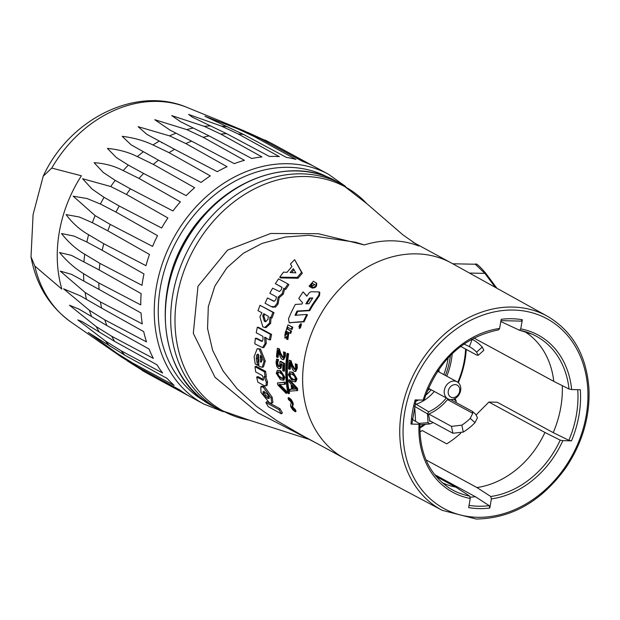 <?xml version="1.0" encoding="UTF-8"?>
<svg xmlns="http://www.w3.org/2000/svg" width="620" height="620" viewBox="0 0 620 620"><rect width="100%" height="100%" fill="white"/><g stroke="black" fill="none" stroke-linecap="round" stroke-linejoin="round"><path stroke-width="0.93" d="M438.069 370.497L439.1 370.52A21.785 17.623 -61.5 0 1 438.975 371.969M429.73 388.988A21.785 17.623 -61.5 0 1 427.304 390.747M438.34 370.109L439.1 370.52M460.73 387.686A9.68 7.835 118.5 0 0 457.111 381.812A9.68 7.835 118.5 0 0 445.602 386.586A9.68 7.835 118.5 0 0 447.865 398.831A9.68 7.835 118.5 0 0 450.88 399.613A9.68 7.835 118.5 0 0 460.73 387.686M452.864 397.637A6.781 5.487 -61.5 0 1 449.616 387.787A6.781 5.487 -61.5 0 1 459.482 387.981A6.781 5.487 -61.5 0 1 452.864 397.637M443.781 374.573A62.209 50.328 118.5 0 0 448.128 357.825M453.584 399.171L456.111 400.892L456.15 402.582M433.093 422.491A57.017 46.128 -61.5 0 1 429.954 423.917L419.895 424.778M429.954 423.917L428.048 422.685L427.506 413.873L428.746 411.789A43.919 35.534 118.5 0 0 446.315 397.986M430.59 421.135A54.413 44.02 -61.5 0 1 429.838 421.461L428.436 414.207A46.283 37.44 118.5 0 0 448.035 398.916M451.314 399.606L452.399 400.543M428.746 411.789L415.043 403.628M414.424 406.263L414.671 406.41A1.938 1.077 -59.2 0 1 416.067 404.263A39.386 31.868 118.5 0 0 434.271 391.453M463.621 343.868L469.387 346.611L472.184 339.326L471.758 339.109M472.184 339.326A54.219 43.865 -61.5 0 1 472.858 339.683A54.219 43.865 -61.5 0 1 482.259 347.06L476.594 352.137A46.477 37.595 118.5 0 0 469.387 346.611L469.154 346.487M476.594 352.137L478.214 355.322L483.825 350.3L482.259 347.06M478.214 355.322L476.61 355.028L460.683 346.386M477.462 417.679L475.61 414.214L472.448 411.471L472.75 413.3L470.231 418.384L475.005 422.646L477.462 417.679M475.005 422.646A54.219 43.865 -61.5 0 1 463.279 432.086L461.846 425.134A46.477 37.595 118.5 0 0 470.231 418.384M429.675 420.639L452.902 433.248L463.279 432.086M461.846 425.134L451.484 426.382L452.902 433.248M428.792 414.059L451.484 426.382M452.228 353.648A67.774 54.831 -61.5 0 1 446.78 376.208M291.276 329.313A112.313 90.861 -61.5 0 1 292.067 327.058L287.967 324.834L285.944 331.01L290.021 333.227A112.313 90.861 -61.5 0 1 290.741 330.94L286.68 328.732L287.137 327.073L292.043 329.507A111.344 90.078 118.5 0 1 292.826 327.267L292.067 327.058M287.967 324.834L292.826 327.267M287.913 327.259L287.455 328.91L291.516 331.111A111.344 90.078 118.5 0 0 290.803 333.382L290.021 333.227M291.516 331.111L290.741 330.94M287.455 328.91L286.68 328.732M286.541 339.14A112.313 90.861 -61.5 0 1 287.091 337.017L287.533 337.179L287.719 335.552L284.859 338.148L285.433 331.685L286.238 332.088L285.619 334.219L284.991 333.932L284.859 335.769L287.982 333.227L287.091 339.373L286.541 339.14M287.773 337.117L287.091 337.017M286.277 334.335L285.619 334.219M285.487 334.149L285.27 335.614M287.982 333.227L288.765 333.374L287.897 339.473L287.091 339.373M285.913 331.816L287.021 332.235L286.238 332.088M287.021 332.235A111.344 90.094 118.4 0 0 286.487 334.056M286.425 331.917L285.649 331.762M288.091 335.877L287.215 337.04M287.006 337.327L284.859 338.148M300.987 324.175L300.057 324.826M299.77 325.267L299.429 326.228M299.367 326.756L299.731 327.988M299.181 327.926L300.654 323.942L299.181 327.926M299.088 328.189L300.747 323.679L299.088 328.189M300.747 323.679L301.49 323.942L299.84 328.414M313.433 281.232L316.696 283.301C316.998 286.572 315.44 288.145 312.038 288.029L311.457 287.486A112.313 90.861 -61.5 0 1 312.984 285.58L314.759 284.65L311.852 283.061L310.783 284.379L311.558 284.844A112.313 90.861 118.5 0 0 310.047 286.742L309.07 286.169L313.433 281.232M316.154 282.712C316.44 286.006 314.875 287.595 311.457 287.486M311.558 284.844L312.124 285.401A111.344 90.078 118.5 0 0 310.628 287.277L310.047 286.742M310.628 287.277L309.07 286.169M314.836 284.944L311.852 283.061M312.41 283.627L311.178 284.642M312.79 297.941A112.313 90.861 118.5 0 0 309.031 303.707L305.862 303.854A112.313 90.861 -61.5 0 1 309.55 298.042L312.79 297.941M312.441 298.453L309.55 298.042M310.178 298.514A111.344 90.078 118.5 0 0 306.799 303.808M306.815 296.166L303.11 291.888A112.313 90.861 118.5 0 0 298.809 298.468L302.606 302.808A112.313 90.861 118.5 0 0 301.878 304.056L295.353 304.42A112.313 90.861 118.5 0 0 288.502 318.835L289.168 322.71L303.366 321.54A112.313 90.861 -61.5 0 1 306.784 314.449L295.012 315.301A112.313 90.861 -61.5 0 1 297.058 311.046L309.024 310.287A112.313 90.861 -61.5 0 1 313.061 303.537L318.905 295.066L319.215 291.927L310.884 291.71L309.132 292.841A112.313 90.861 118.5 0 0 306.815 296.166M303.11 291.888L306.916 296.027M306.784 314.449L307.481 314.797A111.344 90.078 118.5 0 0 304.094 321.827L289.168 322.71M304.094 321.827L303.366 321.54M319.215 291.927L319.804 292.469L319.502 295.585L313.704 303.978A111.344 90.078 118.5 0 0 309.698 310.674L297.763 311.387A111.344 90.078 118.5 0 0 295.911 315.231M297.763 311.387L297.058 311.046M309.698 310.674L309.024 310.287M319.502 295.585L318.905 295.066M300.677 325.748A112.313 90.861 118.5 0 0 300.421 326.368L299.917 326.128A112.313 90.861 -61.5 0 1 300.173 325.477L300.677 325.748M300.452 326.298L299.917 326.128L300.421 326.368M299.646 324.686L301.018 325.43L300.537 326.624L298.879 326.608A112.313 90.861 -61.5 0 1 299.065 326.135L299.716 325.965A112.313 90.861 -61.5 0 1 299.948 325.368L299.476 325.105A112.313 90.861 -61.5 0 1 299.646 324.686L301.297 325.438M299.321 326.213L299.716 325.965M299.7 326.391L298.879 326.608L299.7 326.391L300.669 327.376M299.692 326.849L298.879 326.608M219.333 409.719L213.97 406.813A128.293 103.788 -61.5 0 1 167.408 291.888A128.293 103.788 -61.5 0 1 336.389 181.319L341.752 184.225A128.293 103.788 118.5 0 0 172.771 294.802A128.293 103.788 118.5 0 0 219.333 409.719L249.077 420.096A127.619 103.246 -61.5 0 1 193.517 249.728A127.619 103.246 -61.5 0 1 366.653 203.515L402.938 234.887L418.911 246.031A111.344 90.078 118.5 0 0 364.32 244.931L355.632 242.257L308.783 235.282L285.448 237.026L262.02 243.42L243.319 253.286L226.943 267.739L214.884 286.022L208.312 306.652L207.553 328.492L212.66 350.432L223.006 370.876L236.949 388.577L256.231 406.162L276.768 420.631L302.079 435.364M287.052 353.385L288.618 353.78A111.344 90.078 118.5 0 0 289.54 393.351L287.982 393.297A112.313 90.861 -61.5 0 1 287.052 353.385L287.796 353.788A112.313 90.861 118.5 0 0 288.734 393.708M260.788 386.787L261.958 386.144L264.461 386.593L272.172 397.188L272.932 402.411L271.8 403.248L269.367 402.752L260.997 392.483L260.788 386.787L263.275 387.229L271.017 397.924L271.8 403.248M256.649 377.084L263.221 380.324L263.407 378.549L262.376 375.581L255.696 371.954L254.99 366.707L264.422 371.822L265.135 377.076L264.089 376.51L266.337 382.331L265.98 385.904L264.004 385.501L257.858 382.168L256.649 377.084L257.866 376.549L263.531 379.572M254.99 366.707L256.223 366.296L265.662 371.419A111.344 90.078 118.5 0 0 266.36 376.603L265.135 377.076M265.716 376.844L267.546 381.788L267.189 385.307L265.98 385.904M271.072 317.425L270.63 323.338L265.972 327.693L262.865 326.903L259.888 316.766L261.958 312.813L258.021 310.682L260.005 305.303L272.893 312.302L270.917 317.673L269.917 317.138L269.46 323.121L264.755 327.546M260.005 305.303L274.017 312.658A111.344 90.078 118.5 0 0 272.064 317.967L270.917 317.673M267.468 297.957L274.28 301.274L275.838 299.592L276.497 296.895L269.824 293.276L272.63 288.192L279.473 291.508L281.185 289.904L282.038 287.3L275.365 283.673L278.535 278.876L287.967 283.999L284.797 288.796L283.751 288.23L282.201 293.64L278.163 297.081L277.062 303.413L274.536 306.621L271.219 306.567L265.073 303.234L267.468 297.957L273.668 301.212M282.022 287.424L275.365 283.673M287.967 283.999L288.904 284.727A111.344 90.078 118.5 0 0 285.766 289.463L284.727 288.897L283.216 294.244L279.202 297.623L278.14 303.893L275.637 307.047L272.32 306.978M294.632 259.664L302.32 273.25A111.344 90.078 118.5 0 0 298.073 278.24L280.651 277.923L279.728 277.179L283.51 272.133L287.006 272.335L291.95 266.53L290.431 264.012L294.632 259.664L301.522 272.351L297.22 277.411L279.728 277.179M255.378 338.272L262.082 341.481L263.004 339.535L262.911 336.381L256.231 332.762L257.331 327.236L270.39 334.327L269.289 339.845L264.616 337.311L265.065 343.511L262.624 347.626L254.774 343.829L255.378 338.272L256.61 338.233L262.399 341.287M257.331 327.236L258.532 327.337L271.599 334.428A111.344 90.078 118.5 0 0 270.506 339.876L269.289 339.845M265.841 337.342L266.298 343.472L263.872 347.518L262.624 347.626M257.215 348.665L260.462 349.006L265.298 361.026L263.469 366.924L262.214 367.288L258.881 366.226L258.486 354.361L257.61 354.214L256.68 355.058L256.231 358.469L257.656 365.265L255.223 363.948L254.092 356.756L257.215 348.665L259.222 349.153L264.058 361.29L262.214 367.288M258.292 354.284L257.478 358.182L258.85 364.335M265.864 402.512L266.964 401.651L280.023 408.743A111.344 90.078 118.5 0 0 282.441 412.928L281.379 413.85L268.321 406.759L265.864 402.512L278.93 409.603L281.379 413.85M288.044 397.993L288.842 397.591L291.268 399.598L293.02 402.775L293.252 404.426L292.539 406.774L295.422 409.712A111.344 90.078 118.5 0 0 296.058 411.3L295.298 411.804L292.772 409.836L290.811 406.782L290.509 405.17L291.276 402.729L290.222 400.985L288.509 399.699A112.313 90.861 -61.5 0 1 288.044 397.993L290.47 400.009L292.229 403.202L292.469 404.875L291.764 407.247L294.655 410.2A112.313 90.861 118.5 0 0 295.298 411.804M281.681 363.7L281.17 367.908L280.403 368.59L278.543 368.512L276.729 366.312L276.032 362.506L276.613 359.089L277.683 359.662A112.313 90.861 118.5 0 0 277.675 359.801L276.908 363.01L277.326 365.257L278.543 366.629L279.628 366.435L279.953 361.491L283.821 363.591A112.313 90.861 118.5 0 0 283.658 371.21L282.782 370.737A112.313 90.861 -61.5 0 1 282.86 364.909L280.852 363.824L280.349 368.071L279.566 368.76M276.613 359.089L278.504 359.561A111.344 90.078 118.5 0 0 278.496 359.693L277.729 362.871L278.155 365.11L279.543 366.56M279.953 361.491L280.783 361.382L284.65 363.483A111.344 90.078 118.5 0 0 284.487 371.039L283.658 371.21M289.137 360.204L290.199 360.778L291.71 365.149L294.206 369.365L295.19 369.187L295.601 367.637L295.236 363.932A112.313 90.861 -61.5 0 1 295.252 363.832L296.321 364.413L296.461 368.249L295.012 371.481L294.175 371.295L292.702 369.753L289.842 362.437A112.313 90.861 118.5 0 0 289.431 369.303L288.556 368.83A112.313 90.861 -61.5 0 1 289.137 360.204L291.028 360.724L292.531 365.064L295.104 369.288M295.252 363.832L297.143 364.351L297.29 368.156L295.841 371.357L295.012 371.481M290.501 364.428A111.344 90.078 118.5 0 0 290.261 369.171L289.431 369.303M289.757 371.806L293.097 372.341L297.011 378.851L295.849 381.742L292.454 381.3L288.37 374.79L289.757 371.806L292.268 372.481L296.182 379.037L295.012 381.959M288.742 379.921L289.571 379.696L297.453 388.298A111.344 90.078 118.5 0 0 297.709 390.476L290.051 391.166A112.313 90.861 -61.5 0 1 289.749 389.313L291.671 389.244A112.313 90.861 -61.5 0 1 291.075 384.121L288.874 381.757A112.313 90.861 -61.5 0 1 288.742 379.921L296.631 388.57A112.313 90.861 118.5 0 0 296.887 390.763M289.749 389.313L291.632 388.972M277.435 348.269L278.496 348.843L279.86 353.222L282.24 357.446L283.247 357.267L283.735 355.71L283.518 351.997A112.313 90.861 -61.5 0 1 283.534 351.897L284.603 352.478L284.588 356.322L282.914 359.577L282.123 359.383L280.682 357.841L278.062 350.502A112.313 90.861 118.5 0 0 277.349 357.391L276.481 356.926A112.313 90.861 -61.5 0 1 277.435 348.269L279.318 348.828L280.682 353.175L283.115 357.407M283.534 351.897L285.417 352.462L285.409 356.275L283.751 359.499L282.914 359.577M278.636 352.447A111.344 90.078 118.5 0 0 278.178 357.306L277.349 357.391M277.38 370.334L280.767 370.814L284.875 377.286L283.937 380.106L280.519 379.719L276.241 373.271L277.38 370.334L279.938 371.008L284.053 377.51L283.108 380.37M279.697 384.315L286.587 391.298A111.344 90.078 118.5 0 0 286.959 393.041L286.146 393.406L277.76 384.842A112.313 90.861 -61.5 0 1 277.45 382.943L284.34 382.424A112.313 90.861 118.5 0 0 284.572 384.33L278.884 384.632L285.781 391.646A112.313 90.861 118.5 0 0 286.146 393.406M277.45 382.943L285.161 382.153A111.344 90.078 118.5 0 0 285.394 384.044L284.572 384.33M288.618 353.78L287.796 353.788M286.587 391.298L285.781 391.646M285.161 382.153L284.34 382.424M278.016 376.154L277.07 373.721L277.768 372.116L280.007 372.876L282.309 374.596L283.216 377.061L282.588 378.634L280.341 377.882L278.016 376.154L278.837 375.914L281.162 377.627L283.418 378.386M278.589 371.899L277.899 373.496L278.837 375.914M285.417 352.462L284.603 352.478M279.318 348.828L278.496 348.843M292.935 386.097A111.344 90.078 118.5 0 0 293.276 388.926L292.454 389.221A112.313 90.861 -61.5 0 1 291.974 385.074L295.732 389.065L292.454 389.221M293.276 388.926L295.507 388.833M297.453 388.298L296.631 388.57M290.051 377.704L289.199 375.247L289.99 373.612L292.245 374.372L294.531 376.092L295.345 378.58L294.632 380.176L292.353 379.432L290.051 377.704L290.881 377.503L293.183 379.231L295.453 379.975M290.819 373.449L290.028 375.061L290.881 377.503M297.143 364.351L296.321 364.413M291.028 360.724L290.199 360.778M284.65 363.483L283.821 363.591M278.155 365.11L277.326 365.257M278.024 360.964L277.194 361.088M278.496 359.693L277.675 359.801M278.504 359.561L277.683 359.662M295.422 409.712L294.655 410.2M293.663 408.448L292.896 408.936M292.904 405.209L292.121 405.674M562.293 385.648A95.612 77.353 -61.5 0 1 553.226 432.636L497.209 402.225L488.909 402.055L477.261 413.718A86.172 69.711 -61.5 0 1 476.393 415.02M434.589 474.571L475.362 496.705A95.612 77.353 -61.5 0 1 470.231 497.178M475.362 496.705L489.188 505.649L489.815 508.036L491.389 498.891A89.466 72.377 118.5 0 0 562.836 440.673L571.5 440.843L568.881 440.308L553.226 432.636M489.815 508.036A98.906 80.019 118.5 0 1 468.666 507.61L470.247 498.464L469.619 496.078L455.793 487.126A86.172 69.711 -61.5 0 1 442.223 482.701M412.285 419.399L419.693 423.77L419.004 424.25L411.006 424.088L411.696 423.607M424.088 399.939C438.014 360.507 462.884 337.148 498.689 329.848L499.611 328.453A89.466 72.377 118.5 0 0 423.181 400.094L415.175 399.931A98.906 80.019 118.5 0 0 411.006 424.088M499.611 328.453L501.193 319.308A98.906 80.019 118.5 0 1 522.335 319.734L521.211 321.129M571.5 440.843A99.363 80.383 118.5 0 0 580.328 389.74L571.663 389.562A89.466 72.377 118.5 0 0 520.761 328.879L522.335 319.734M562.836 440.673L560.186 440.123L544.926 432.466A86.172 69.711 -61.5 0 1 476.935 487.553L490.769 496.504L491.389 498.891M426.01 459.9L476.935 487.553M520.761 328.879L519.482 330.235L500.805 321.54M473.85 337.985L553.761 381.362L569.013 389.011L571.663 389.562M524.365 331.39A86.172 69.711 -61.5 0 1 553.761 381.362M423.181 400.094L423.871 399.606M280.023 408.743L278.93 409.603M261.485 356.725A111.344 90.078 118.5 0 0 261.57 361.599L260.33 361.902A112.801 91.256 -61.5 0 1 260.26 355.306L262.167 359.84L261.338 362.103L260.33 361.902M258.772 364.94L257.656 365.265M258.734 364.374L257.61 364.7M258.036 361.879L256.796 362.212M257.92 354.826L256.68 355.058M271.599 334.428L270.39 334.327M293.996 269.808A111.344 90.078 118.5 0 0 291.594 272.606M290.121 272.529A112.801 91.256 -61.5 0 1 293.345 268.739L295.849 272.87L290.121 272.529M298.073 278.24L297.22 277.411M302.32 273.25L301.522 272.351M273.017 307.303L271.219 306.567M275.637 307.047L274.536 306.621M279.202 297.623L278.163 297.081M284.727 288.897L283.751 288.23M285.766 289.463L284.797 288.796M264.322 321.245L262.725 315.812L263.639 313.728L268.367 316.293L267.925 319.432L265.445 321.679L264.322 321.245L266.003 321.703M264.787 314.014L263.88 316.076L265.5 321.462M274.017 312.658L272.893 312.302M265.662 371.419L264.422 371.822M263.113 391.685L264.864 392.189L267.53 394.367L268.91 396.785L269.15 398.559L267.189 398.118L264.57 396.064L263.12 393.661L263.004 391.731M264.081 391.096L264.275 392.925L265.709 395.297L264.57 396.064M265.709 395.297L269.227 397.769M455.793 487.126L436.108 476.439M460.675 433.279A86.172 69.711 -61.5 0 1 446.725 443.85L422.22 430.543A86.172 69.711 -61.5 0 1 419.903 431.923M544.926 432.466L488.909 402.055M364.32 244.931L318.3 233.717L270.669 233.476L227.548 250.139L197.974 286.324L193.308 333.343L215.001 377.278L257.943 412.858L315.789 442.804M469.518 273.071L484.894 273.381A2.906 1.286 -37.1 0 1 486.026 273.614C479.663 266.026 476.09 262.903 475.3 264.244L484.894 273.381L495.31 287.37M496.899 288.254L486.026 273.622A2.906 1.286 -37.1 0 1 486.134 273.846M213.815 205.088A119.094 96.348 118.5 0 0 167.137 291.067M34.836 266.058L31.008 256.82L33.085 214.59L43.199 176.243L51.762 168.082L81.398 175.786A126.023 101.959 118.5 0 0 61.822 289.091L34.836 266.058A122.489 99.099 -61.5 0 0 70.889 321.981C49.329 306.388 36.038 284.673 31 256.827M247.403 132.262L270.281 142.74A130.712 105.749 -61.5 0 1 273.079 144.189L328.538 174.298A130.712 105.749 118.5 0 0 287.843 163.726A130.712 105.749 118.5 0 0 162.789 262.314A130.712 105.749 118.5 0 0 203.817 404.054L148.35 373.938A130.712 105.749 -61.5 0 1 146.25 372.76L127.333 360.902M100.951 342.868L70.889 321.981M100.804 342.744L121.791 357.244L137.059 366.606A130.712 105.749 -61.5 0 1 132.726 363.056L174.142 385.361A130.712 105.749 118.5 0 1 167.23 378.495L124.783 355.175A130.712 105.749 -61.5 0 1 121.133 350.796L162.634 372.992A130.712 105.749 118.5 0 1 156.976 364.793L114.623 341.372A130.712 105.749 -61.5 0 1 111.74 336.28L153.342 358.383A130.712 105.749 118.5 0 1 149.071 349.045L106.834 325.547A130.712 105.749 -61.5 0 1 104.788 319.858L146.498 341.891A130.712 105.749 118.5 0 1 143.724 331.646L101.595 308.086A130.712 105.749 -61.5 0 1 100.44 301.94L142.267 323.919A130.712 105.749 118.5 0 1 141.058 313.015L99.045 289.416A130.712 105.749 -61.5 0 1 98.805 282.968L140.756 304.908A130.712 105.749 118.5 0 1 141.143 293.624L99.247 269.995A130.712 105.749 -61.5 0 1 99.936 263.407L142.003 285.332A130.712 105.749 118.5 0 1 143.972 273.939L102.192 250.31A130.712 105.749 -61.5 0 1 103.788 243.738L145.971 265.67A130.712 105.749 118.5 0 1 149.474 254.448L107.81 230.834A130.712 105.749 -61.5 0 1 110.267 224.44L152.567 246.404A130.712 105.749 118.5 0 1 157.519 235.631L115.963 212.063A130.712 105.749 -61.5 0 1 119.226 206.003L161.626 228.013A130.712 105.749 118.5 0 1 167.904 217.953L126.449 194.44A130.712 105.749 -61.5 0 1 130.44 188.875L172.926 210.947A130.712 105.749 118.5 0 1 180.381 201.849L139.012 178.413A130.712 105.749 -61.5 0 1 143.631 173.468L186.194 195.625A130.712 105.749 118.5 0 1 194.641 187.713L153.334 164.37A130.712 105.749 -61.5 0 1 158.472 160.169L201.097 182.427A130.712 105.749 118.5 0 1 210.327 175.894L169.074 152.66A130.712 105.749 -61.5 0 1 174.592 149.311L217.271 171.678A130.712 105.749 118.5 0 1 227.052 166.687L185.837 143.569A130.712 105.749 -61.5 0 1 191.611 141.151L234.321 163.641A130.712 105.749 118.5 0 1 244.412 160.317L203.213 137.322A130.712 105.749 -61.5 0 1 209.095 135.896L251.813 158.518A130.712 105.749 118.5 0 1 261.973 156.93L220.774 134.075A130.712 105.749 -61.5 0 1 226.626 133.672L269.336 156.426A130.712 105.749 118.5 0 1 279.31 156.627L238.088 133.905A130.712 105.749 -61.5 0 1 243.761 134.54L286.44 157.426A130.712 105.749 118.5 0 1 295.98 159.41L254.727 136.819A130.712 105.749 -61.5 0 1 260.082 138.469L302.715 161.487A130.712 105.749 118.5 0 1 311.596 165.199L270.281 142.74M132.726 363.056L116.978 353.299L88.319 332.522L124.783 355.175M121.133 350.796L105.508 341.085L77.794 319.904L82.01 321.54L114.623 341.372M111.74 336.28L96.24 326.639L69.479 305.226L79.035 309.117L106.834 325.547M104.788 319.858L89.389 310.31L63.573 288.827L80.352 295.841L101.595 308.086M100.44 301.94L85.126 292.501L60.241 271.118L71.532 274.335L99.045 289.416M98.805 282.968L83.56 273.66C75.028 268.46 67.022 261.423 59.551 252.542L71.471 255.378L99.247 269.995M99.936 263.407L84.731 254.239C76.159 249.217 68.425 242.319 61.52 233.546L74.09 236.104L86.847 242.025L102.192 250.31M103.788 243.738L88.606 234.724C79.98 229.873 72.478 223.169 66.1 214.605L79.337 217L92.365 222.688L107.81 230.834M110.267 224.44L95.093 215.597L73.183 196.183L87.079 198.532L100.409 204.042L115.963 212.063M119.226 206.003L104.028 197.315L92.155 189.131L82.592 178.731L110.763 186.535L126.449 194.44M130.44 188.875L115.196 180.35L103.331 172.507L94.093 162.688C104.726 163.355 114.429 165.99 123.194 170.593L139.012 178.413M143.631 173.468L128.325 165.098L116.421 157.612L107.407 148.436C118.513 149.428 128.503 152.156 137.376 156.612L153.334 164.37M158.472 160.169L131.083 144.817L122.21 136.33C133.719 137.741 143.972 140.608 152.97 144.948L169.074 152.66M174.592 149.311L146.979 134.431L138.128 126.682L169.585 135.873L185.837 143.569M191.611 141.151L170.105 130.169L154.767 119.707L186.822 129.619L203.213 137.322M209.095 135.896L180.459 121.659L171.732 115.591L204.251 126.333L220.774 134.075M226.626 133.672L192.433 117.203L188.589 114.436L221.441 126.1L238.088 133.905M243.761 134.54L204.933 116.266L237.972 128.929L254.727 136.819M260.082 138.469L243.908 130.766L220.363 121.032M51.762 168.082A122.489 99.099 -61.5 0 1 187.31 107.531L220.115 120.923M146.25 372.76L187.589 395.173A130.712 105.749 118.5 0 1 179.591 389.825L137.059 366.606M431.202 389.779A38.727 31.333 -61.5 0 1 425.576 395.351M418.616 400.001A38.727 31.333 -61.5 0 1 415.625 401.411M454.847 398.621L455.669 400.443M428.048 422.685L419.043 423.382M415.586 421.344L414.671 406.41L427.506 413.873M412.354 418.717L412.401 419.461M447.5 399.59L472.75 413.3M445.393 375.449A65.836 53.266 118.5 0 0 450.414 355.438M458.32 382.664A83.964 67.929 118.5 0 0 466.232 349.401M419.833 428.04A83.964 67.929 118.5 0 0 425.312 424.39M465.581 349.045A82.863 67.038 -61.5 0 1 457.839 382.276M424.01 424.491A82.863 67.038 -61.5 0 1 419.841 427.226M290.346 322.981L289.587 322.749M313.704 303.978L313.061 303.537M300.948 326.756L300.537 326.624M547.476 316.285L451.654 263.175A111.344 90.078 118.5 0 0 451.096 262.865A111.344 90.078 118.5 0 0 318.804 317.742A111.344 90.078 118.5 0 0 344.844 458.583A111.344 90.078 118.5 0 0 345.41 458.878L442.145 510.314L476.307 519.033C511.895 518.382 541.857 501.123 566.176 467.271C582.32 442.92 589.93 416.989 589 389.484C586.729 355.764 572.888 331.367 547.476 316.285A110.391 89.311 118.5 0 0 415.772 370.388A110.391 89.311 118.5 0 0 442.145 510.314M277.899 373.496L277.07 373.721M284.875 377.286L284.053 377.51M280.767 370.814L279.938 371.008M285.409 356.275L284.588 356.322M280.682 353.175L279.86 353.222M290.028 375.061L289.199 375.247M297.011 378.851L296.182 379.037M293.097 372.341L292.268 372.481M297.29 368.156L296.461 368.249M292.531 365.064L291.71 365.149M281.17 367.908L280.349 368.071M281.689 364.971L280.86 365.11M277.729 362.871L276.908 363.01M292.539 406.774L291.764 407.247M292.485 405.805L291.71 406.278M293.252 404.426L292.469 404.875M293.02 402.775L292.229 403.202M291.268 399.598L290.47 400.009M489.188 505.649A96.976 78.453 -61.5 0 1 469.046 505.393M477.601 517.289A107.973 87.35 -61.5 0 1 425.901 360.274A107.973 87.35 -61.5 0 1 583.001 363.444A107.973 87.35 -61.5 0 1 477.601 517.289M419.004 424.25A89.466 72.377 118.5 0 0 470.247 498.464M577.747 389.685A97.425 78.825 -61.5 0 1 568.881 440.308M469.619 496.078A87.536 70.812 -61.5 0 1 448.601 487.576C428.877 473.719 419.321 452.522 419.934 423.979M560.186 440.123A87.536 70.812 -61.5 0 1 490.769 496.504M519.746 330.29A87.536 70.812 -61.5 0 1 531.929 334.087A87.536 70.812 -61.5 0 1 569.013 389.011M257.478 358.182L256.231 358.469M265.298 361.026L264.058 361.29M260.462 349.006L259.222 349.153M266.298 343.472L265.065 343.511M261.276 340.767L260.051 340.806M278.14 303.893L277.062 303.413M283.216 294.244L282.201 293.64M273.257 300.995L272.18 300.514M263.88 316.076L262.725 315.812M270.63 323.338L269.46 323.121M267.546 381.788L266.337 382.331M262.531 379.084L261.322 379.626M268.328 397.343L267.189 398.118M264.275 392.925L263.12 393.661M272.172 397.188L271.017 397.924M264.461 386.593L263.275 387.229M206.235 402.055A127.805 103.4 -61.5 0 1 166.695 263.423A127.805 103.4 -61.5 0 1 288.866 167.33A127.805 103.4 -61.5 0 1 328.189 177.413M121.791 357.244A129.704 104.935 -61.5 0 1 116.978 353.299M109.57 345.945A129.704 104.935 -61.5 0 1 105.508 341.085M99.44 332.297A129.704 104.935 -61.5 0 1 96.24 326.639M91.659 316.626A129.704 104.935 -61.5 0 1 89.389 310.31M86.413 299.328A129.704 104.935 -61.5 0 1 85.126 292.501M83.832 280.813A129.704 104.935 -61.5 0 1 83.56 273.66M83.971 261.555A129.704 104.935 -61.5 0 1 84.731 254.239M86.847 242.025A129.704 104.935 -61.5 0 1 88.606 234.724M92.365 222.688A129.704 104.935 -61.5 0 1 95.093 215.597M100.409 204.042A129.704 104.935 -61.5 0 1 104.028 197.315M110.763 186.535A129.704 104.935 -61.5 0 1 115.196 180.35M123.194 170.593A129.704 104.935 -61.5 0 1 128.325 165.098M137.376 156.612A129.704 104.935 -61.5 0 1 143.081 151.954M152.97 144.948A129.704 104.935 -61.5 0 1 159.1 141.228M169.585 135.873A129.704 104.935 -61.5 0 1 176.002 133.184M186.822 129.619A129.704 104.935 -61.5 0 1 193.355 128.03M204.251 126.333A129.704 104.935 -61.5 0 1 210.746 125.883M221.441 126.1A129.704 104.935 -61.5 0 1 227.734 126.806M237.972 128.929A129.704 104.935 -61.5 0 1 243.908 130.766M428.35 388.236L447.865 398.831M437.588 371.217L457.111 381.812M455.049 398.513L456.196 401.062M472.858 339.683L471.781 339.101M450.663 399.606L472.579 411.502M285.433 331.685L286.208 331.832M299.228 328.244L299.987 328.476M299.111 326.663L299.863 326.895M299.057 326.639L299.809 326.88M301.103 434.829L344.844 458.583M412.594 241.963L451.096 262.865M521.195 321.129L500.96 320.625M416.082 399.768L411.928 423.824M519.599 330.274L531.929 334.087M213.97 406.813C159.844 379.913 148.645 291.741 191.27 231.593C225.471 178.731 291.764 155.581 336.389 181.319M341.752 184.225L366.653 203.515M249.077 420.096L308.001 439.053M452.747 263.779L475.3 264.236M43.199 176.235C69.169 119.303 135.811 85.297 187.31 107.531M182.048 122.481L180.467 121.652M162.231 142.871L161.494 142.484M80.592 310.008L79.035 309.124M148.35 373.938L142.22 370.504M273.079 144.189L264.895 139.942M203.817 404.054L223.293 411.757M328.538 174.298L345.611 186.442"/></g></svg>
